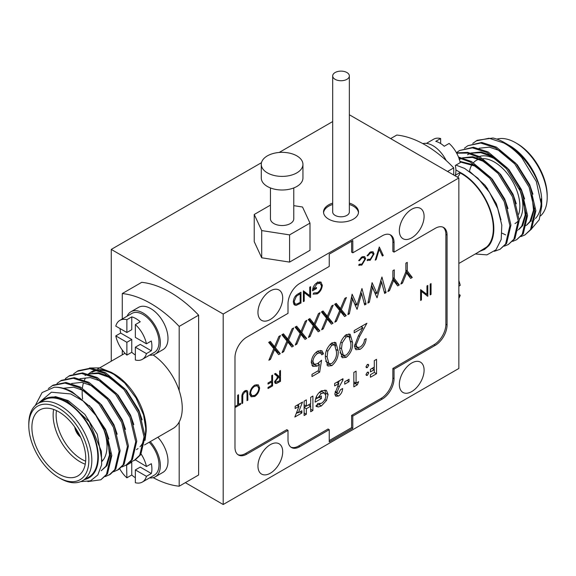 <?xml version="1.0" encoding="UTF-8"?>
<svg xmlns="http://www.w3.org/2000/svg" width="576" height="576" viewBox="0 0 576 576"><rect width="100%" height="100%" fill="white"/><g stroke="black" fill="none" stroke-linecap="round" stroke-linejoin="round"><path stroke-width="0.86" d="M261.281 164.369L261.281 177.977A20.83 12.024 0 0 0 267.379 186.48A20.83 12.024 0 0 0 290.081 189.086A20.83 12.024 0 0 0 302.94 177.977L302.94 164.369A20.83 12.024 0 0 0 296.834 155.866A20.83 12.024 0 0 0 274.14 153.259A20.83 12.024 0 0 0 261.281 164.369A20.83 12.024 0 0 0 267.379 172.872A20.83 12.024 0 0 0 290.081 175.478A20.83 12.024 0 0 0 302.94 164.369M270.446 187.934L270.446 218.794A11.664 6.732 0 0 0 273.859 223.553A11.664 6.732 0 0 0 286.574 225.014A11.664 6.732 0 0 0 293.774 218.794L293.774 187.934M293.774 205.654L302.515 207.007L309.989 223.106L309.989 250.315L289.577 262.102L261.698 257.789L254.232 241.69L254.232 214.481L270.446 205.121M309.989 223.106L289.577 234.886L261.698 230.573L261.698 257.789M261.698 230.573L254.232 214.481M289.577 234.886L289.577 262.102M346.918 72.533A8.33 4.81 180 0 1 349.351 75.931A8.33 4.81 180 0 1 344.21 80.374A8.33 4.81 180 0 1 335.131 79.337A8.33 4.81 180 0 1 332.69 75.931A8.33 4.81 180 0 1 337.831 71.489A8.33 4.81 180 0 1 346.918 72.533M349.351 75.931L349.351 211.99A8.33 4.81 180 0 1 344.21 216.432A8.33 4.81 180 0 1 335.131 215.388A8.33 4.81 180 0 1 332.69 211.99L332.69 75.931M349.351 203.105A17.496 10.102 180 0 1 353.398 204.847A17.496 10.102 180 0 1 358.517 211.99A17.496 10.102 180 0 1 347.717 221.321A17.496 10.102 180 0 1 328.651 219.132A17.496 10.102 180 0 1 323.525 211.99A17.496 10.102 180 0 1 332.69 203.105M323.568 212.666A17.496 10.102 180 0 1 332.69 204.466M349.351 204.466A17.496 10.102 180 0 1 353.398 206.208A17.496 10.102 180 0 1 358.481 212.666M332.69 121.558L279.166 152.467M261.49 162.67L111.254 249.408L223.193 314.028L458.849 177.977L349.351 114.761M185.342 482.659L223.193 504.511L458.849 368.46L458.849 177.977M111.254 361.202L111.254 249.408M223.193 504.511L223.193 314.028M394.049 242.604A16.661 9.619 120 0 0 390.593 234.972A16.661 9.619 120 0 0 382.262 235.8L352.807 252.806L352.807 240.559L329.242 254.167L329.242 266.414L299.786 283.421A16.661 9.619 120 0 0 288 303.826L288 313.351L246.758 337.162A16.661 9.619 120 0 0 234.979 357.574L234.979 447.365A16.661 9.619 120 0 0 238.428 454.997A16.661 9.619 120 0 0 246.758 454.169L288 430.358L288 439.884A16.661 9.619 120 0 0 291.449 447.516A16.661 9.619 120 0 0 299.786 446.688L329.242 429.682L329.242 441.929L352.807 428.321L352.807 416.074L382.262 399.067A16.661 9.619 120 0 0 394.049 378.662L394.049 369.137L435.283 345.326A16.661 9.619 120 0 0 447.07 324.914L447.07 235.123A16.661 9.619 120 0 0 443.621 227.491A16.661 9.619 120 0 0 435.283 228.319L394.049 252.13L394.049 242.604L392.868 241.92A16.661 9.619 120 0 0 389.988 234.67M411.718 209.268A17.496 10.102 120 0 0 400.291 224.69A17.496 10.102 120 0 0 402.97 238.709A17.496 10.102 120 0 0 411.718 237.838A17.496 10.102 120 0 0 423.151 222.422A17.496 10.102 120 0 0 420.466 208.404A17.496 10.102 120 0 0 411.718 209.268M411.718 363.017A17.496 10.102 120 0 0 400.291 378.432A17.496 10.102 120 0 0 402.97 392.45A17.496 10.102 120 0 0 411.718 391.586A17.496 10.102 120 0 0 423.151 376.171A17.496 10.102 120 0 0 420.466 362.146A17.496 10.102 120 0 0 411.718 363.017M270.324 444.65A17.496 10.102 120 0 0 258.898 460.066A17.496 10.102 120 0 0 261.576 474.084A17.496 10.102 120 0 0 270.324 473.22A17.496 10.102 120 0 0 281.758 457.798A17.496 10.102 120 0 0 279.072 443.779A17.496 10.102 120 0 0 270.324 444.65M270.324 290.902A17.496 10.102 120 0 0 258.898 306.317A17.496 10.102 120 0 0 261.576 320.342A17.496 10.102 120 0 0 270.324 319.471A17.496 10.102 120 0 0 281.758 304.056A17.496 10.102 120 0 0 279.072 290.038A17.496 10.102 120 0 0 270.324 290.902M394.049 252.13L392.868 251.446L392.868 241.92M329.242 440.568L351.626 427.644L351.626 415.397L381.082 398.39A16.661 9.619 120 0 0 392.868 377.978L392.868 368.453L434.11 344.65A16.661 9.619 120 0 0 445.889 324.238L445.889 234.439A16.661 9.619 120 0 0 443.009 227.189M392.868 368.453L394.049 369.137M351.626 415.397L352.807 416.074M351.626 427.644L352.807 428.321M290.88 447.134A16.661 9.619 120 0 0 298.606 446.011L328.061 428.998L329.242 429.682M237.859 454.622A16.661 9.619 120 0 0 245.585 453.492L286.819 429.682L288 430.358M352.807 252.806L351.626 252.13L351.626 241.243M431.042 283.601L430.2 284.09L430.2 294.89L431.042 294.401L431.042 283.601M317.693 353.326L320.479 352.894L321.818 354.816L323.496 353.851L321.912 350.705L317.794 351.05C313.877 353.65 311.702 357.444 311.27 362.426L312.775 366.422L317.153 366.098L319.356 364.406L318.348 370.67L311.983 374.342L311.983 376.553L319.658 372.125L321.581 360.216L317.455 363.708L314.33 364.32L312.948 361.541C313.207 358.178 314.784 355.435 317.693 353.326L316.102 352.404M331.87 342.922C327.118 347.09 324.965 352.116 325.418 357.991L327.888 366.048L331.87 365.63C336.593 361.44 338.681 356.45 338.126 350.654L335.75 342.504L331.87 342.922M346.262 334.613C341.51 338.782 339.358 343.807 339.804 349.69L342.281 357.739L346.262 357.322C350.986 353.138 353.066 348.142 352.512 342.346L350.143 334.195L346.262 334.613M368.705 365.242L368.345 364.385L367.344 364.457L365.99 366.811L366.35 367.668L367.344 367.596L368.705 365.242L367.344 364.457M368.705 372.989L368.345 372.132L367.344 372.211L365.99 374.558L366.35 375.415L367.344 375.343L368.705 372.989L367.351 372.204M370.462 371.887L374.299 369.67L374.299 372.442L370.462 374.652L370.462 377.237L376.538 373.73L376.538 359.33L374.299 360.626L374.299 367.085L370.462 369.302L370.462 371.887M358.69 265.075L361.814 265.118L365.645 258.761L364.666 256.579L361.886 256.91L358.69 260.582L359.388 260.705L361.872 257.89L363.881 257.551L364.802 259.337L361.879 264.118L359.388 264.168L358.69 265.075L359.179 265.522M353.837 386.842L357.3 384.84L358.632 381.672L356.076 383.148L356.076 371.146L353.837 372.442L353.837 386.842M349.042 379.267L344.722 381.758L344.722 384.163L349.042 381.672L349.042 379.267M342.965 378.713L334.649 383.515L334.649 385.913L338.846 383.494L334.814 393.876L335.801 396.245L338.551 396.029C341.1 394.222 342.461 391.716 342.648 388.498L340.409 389.794L338.681 393.372L337.558 393.538L337.054 392.4L339.271 386.69L342.965 380.023L342.965 378.713M316.03 406.375L318.37 407.002L321.408 405.929L326.462 400.493L328.097 394.574L326.354 390.334L321.35 390.83C317.686 393.286 315.619 396.857 315.151 401.544L315.166 402.149L321.379 398.563L321.379 395.978L317.801 398.045L321.3 393.437L324.41 392.983L325.858 395.863C325.591 398.945 324.13 401.429 321.473 403.308L317.722 403.524L316.224 406.49M420.61 300.427L421.445 299.945L421.445 291.442L427.802 296.273L427.802 285.473L426.96 285.955L426.96 294.437L420.61 289.627L420.61 300.427M275.537 373.385L274.493 373.982L277.934 376.985L274.615 381.823L275.198 383.342L276.502 383.479L280.49 381.319L280.49 370.519L279.648 371.009L279.648 375.991L278.971 376.387L275.537 373.385M268.02 384.091L271.735 381.946L271.735 385.265L268.02 387.418L268.02 388.519L272.578 385.891L272.578 375.091L271.735 375.574L271.735 380.837L268.02 382.982L268.02 384.091M259.625 387.922L258.322 384.84L254.693 385.135C251.82 387.122 250.186 389.959 249.797 393.646L251.093 396.77L254.772 396.446C257.645 394.445 259.265 391.601 259.625 387.922L258.422 387.223M241.884 403.61L242.719 403.128L242.813 394.927L244.836 391.939L246.305 391.694L247.003 392.753L247.039 400.637L247.874 400.154L247.709 391.45L246.931 390.499L244.786 390.859C242.683 392.501 241.718 394.574 241.884 397.087L241.884 403.61M235.649 406.109L235.649 407.21L240.559 404.374L240.559 403.265L238.522 404.446L238.522 394.754L237.686 395.237L237.686 404.928L235.649 406.109M379.253 249.314L382.37 256.025L383.27 255.506L379.31 246.989L375.235 260.143L376.135 259.625L379.253 249.314L378.619 248.947M367.078 260.23L370.21 260.273L374.033 253.915L373.061 251.734L370.282 252.065L367.078 255.737L367.783 255.859L370.267 253.044L372.269 252.706L373.198 254.491L370.274 259.272L367.783 259.322L367.078 260.23L367.574 260.676M309.859 318.6L308.246 319.529L313.337 325.771L308.448 337.414L310.061 336.485L314.143 326.765L318.226 331.769L319.838 330.84L314.95 324.842L320.04 312.725L318.427 313.654L314.143 323.849L309.859 318.6M296.669 326.21L295.056 327.146L300.146 333.389L295.258 345.031L296.87 344.095L300.953 334.375L305.035 339.386L306.648 338.45L301.759 332.453L306.85 320.335L305.237 321.271L300.953 331.466L296.669 326.21M283.486 333.828L281.866 334.757L286.956 341.006L282.067 352.642L283.68 351.713L287.762 341.993L291.845 346.997L293.458 346.068L288.569 340.07L293.659 327.953L292.046 328.882L287.762 339.077L283.486 333.828M270.295 341.446L268.675 342.374L273.766 348.617L268.877 360.259L270.49 359.323L274.572 349.61L278.654 354.614L280.267 353.678L275.378 347.688L280.469 335.57L278.856 336.499L274.572 346.694L270.295 341.446M354.19 330.588L354.19 332.806L362.894 327.78L358.214 336.247L354.434 346.183L355.91 349.718L360.086 349.344C363.708 346.831 365.738 343.26 366.185 338.616L364.507 339.588C364.27 342.662 362.822 345.161 360.173 347.076L357.408 347.486L356.112 345.038L359.647 336.377L366.905 323.251L354.19 330.588M300.989 303.012L300.989 292.212L298.087 293.882C295.186 295.546 293.594 298.217 293.314 301.903L294.43 304.934L296.129 305.424L300.989 303.012L300.031 302.458M303.386 301.622L304.222 301.14L304.222 292.637L310.579 297.468L310.579 286.668L309.744 287.158L309.744 295.639L303.386 290.822L303.386 301.622M320.587 281.966L321.185 282.312L317.131 282.614C314.273 284.479 312.732 287.215 312.502 290.822L316.454 288.54L316.454 287.431L313.337 289.231L317.059 283.759L320.076 283.262L321.494 285.818C321.185 288.706 319.802 291.017 317.326 292.745L313.819 292.968L313.099 294.17L317.297 293.868C320.234 291.924 321.912 289.066 322.33 285.293L320.846 282.103M306.353 399.852L304.114 401.148L304.114 415.541L306.353 414.252L306.353 408.715L310.673 406.224L310.673 411.761L312.912 410.465L312.912 396.065L310.673 397.361L310.673 403.639L306.353 406.13L306.353 399.852M295.164 408.528L299.038 406.296L294.84 417.024L301.882 412.963L301.882 410.746L298.325 412.798L302.515 402.07L295.164 406.31L295.164 408.528M400.874 284.054L402.48 283.126L406.57 273.031L410.666 278.402L412.265 277.474L407.268 270.914L407.268 262.361L405.871 263.167L405.871 271.721L400.874 284.054M387.886 291.55L389.484 290.628L393.581 280.534L397.678 285.898L399.276 284.976L394.279 278.417L394.279 269.856L392.882 270.67L392.882 279.223L387.886 291.55M372.103 282.665L367.898 303.091L369.331 302.263L372.398 287.381L377.05 297.806L381.593 281.988L384.638 293.422L386.086 292.586L381.938 276.984L376.992 293.609L372.103 282.665M352.116 294.199L347.918 314.626L349.344 313.798L352.411 298.922L357.07 309.341L361.606 293.522L364.658 304.963L366.106 304.128L361.958 288.518L357.012 305.143L352.116 294.199M336.24 303.365L334.627 304.301L339.71 310.543L334.829 322.186L336.442 321.25L340.524 311.53L344.606 316.541L346.219 315.605L341.33 309.614L346.421 297.49L344.801 298.426L340.524 308.621L336.24 303.365M323.05 310.982L321.437 311.911L326.527 318.161L321.638 329.796L323.251 328.867L327.334 319.147L331.416 324.151L333.029 323.222L328.14 317.225L333.23 305.107L331.61 306.036L327.334 316.231L323.05 310.982M322.2 311.472L324.979 314.87L327.334 316.231M322.265 328.298L323.251 328.867M326.347 318.578L327.334 319.147M329.904 322.301L330.674 321.862L333.029 323.222M330.674 321.862L325.778 315.864L328.14 317.225M325.778 315.864L325.958 315.439M335.39 303.854L338.162 307.26L340.524 308.621M335.455 320.681L336.442 321.25M339.538 310.961L340.524 311.53M343.094 314.69L343.865 314.244L346.219 315.605M343.865 314.244L338.969 308.254L341.33 309.614M338.969 308.254L339.149 307.829M348.221 313.15L349.344 313.798M351.281 298.267L352.411 298.922M360.533 292.903L361.606 293.522M355.327 305.827L355.738 304.409M364.133 302.99L366.106 304.128M361.231 293.306L360.835 291.823M351.619 296.633L354.65 303.782L357.012 305.143M368.208 301.615L369.331 302.263M371.268 286.733L372.398 287.381M380.513 281.362L381.593 281.988M375.314 294.286L375.725 292.874M384.113 291.449L386.086 292.586M381.218 281.772L380.822 280.289M371.606 285.091L374.638 292.248L376.992 293.609M388.49 290.052L389.484 290.628M392.587 279.958L393.581 280.534M396.23 284.011L396.922 283.615L399.276 284.976M392.882 277.61L394.279 278.417M396.922 283.615L392.882 278.309M401.479 282.55L402.48 283.126M405.576 272.455L406.57 273.031M409.226 276.509L409.91 276.113L412.265 277.474M405.871 270.108L407.268 270.914M409.91 276.113L405.871 270.814M297.115 405.187L299.038 406.296M299.959 411.854L301.882 412.963M296.215 413.51L297.886 412.546M296.834 411.934L298.325 412.798M298.174 405.799L298.786 404.222M304.114 404.834L306.353 406.13M304.114 412.963L306.353 414.252M304.114 407.419L306.353 408.715M308.434 404.928L310.673 406.224M304.114 407.282L306.238 406.058M310.673 409.176L312.912 410.465M310.55 406.152L310.55 403.704M315.497 287.986L316.454 288.54M312.826 288.936L313.337 289.231M316.253 283.298L317.059 283.759M316.152 293.206L317.297 293.868M321.026 284.537L322.33 285.293M319.918 283.169L319.5 281.794M303.386 300.658L304.222 301.14M303.386 292.154L304.222 292.637M309.485 296.834L310.579 297.468M308.225 295.834L308.225 294.761M303.386 291.082L309.744 295.639M293.666 304.042L296.129 305.424M293.774 304.063L294.79 303.732M300.146 302.386L296.618 304.121L295.078 303.898L294.156 301.421L296.402 296.237L300.146 293.803L300.146 302.386M299.189 293.249L300.146 293.803M295.654 295.805L296.402 296.237M293.465 301.025L294.156 301.421M360.979 326.671L362.894 327.78M355.046 348.595L357.725 347.983L360.086 349.344M357.725 347.983L358.142 347.645M357.408 347.486L354.55 345.629M354.83 344.304L356.112 345.038M358.51 335.722L359.647 336.377M361.678 327.074L362.34 325.886M269.446 341.935L272.218 345.334L274.572 346.694M269.51 358.762L270.49 359.323M273.586 349.042L274.572 349.61M277.15 352.764L277.913 352.325L280.267 353.678M277.913 352.325L273.024 346.327L275.378 347.688M273.024 346.327L273.204 345.902M282.636 334.318L285.408 337.716L287.762 339.077M282.701 351.144L283.68 351.713M286.776 341.424L287.762 341.993M290.34 345.146L291.103 344.707L293.458 346.068M291.103 344.707L286.214 338.71L288.569 340.07M286.214 338.71L286.387 338.285M295.826 326.7L298.598 330.106L300.953 331.466M295.891 343.526L296.87 344.095M299.966 333.806L300.953 334.375M303.523 337.536L304.294 337.09L306.648 338.45M304.294 337.09L299.405 331.092L301.759 332.453M299.405 331.092L299.578 330.674M309.017 319.09L311.789 322.488L314.143 323.849M309.074 335.916L310.061 336.485M313.157 326.196L314.143 326.765M316.714 329.918L317.484 329.479L319.838 330.84M317.484 329.479L312.595 323.482L314.95 324.842M312.595 323.482L312.768 323.057M367.193 255.521L367.783 255.859M369.49 252.598L370.267 253.044M369.209 259.697L370.21 260.273M372.679 253.13L374.033 253.915M371.628 252.338L371.477 251.705M375.502 259.258L376.135 259.625M381.708 254.606L383.27 255.506M239.602 403.819L240.559 404.374M237.686 403.956L238.522 404.446M241.884 402.646L242.719 403.128M242.15 394.538L242.813 394.927M244.08 391.507L244.836 391.939M247.039 399.665L247.874 400.154M245.498 391.234L245.426 390.607M245.959 390.442L247.709 391.45M253.57 395.755L254.772 396.446M257.076 385.603L256.802 384.646M250.265 395.604L251.316 395.395M253.93 385.762L254.729 386.23L257.486 385.841L258.79 388.411C258.545 391.27 257.191 393.588 254.729 395.366L251.942 395.755L250.632 393.163C250.87 390.283 252.238 387.972 254.729 386.23M249.97 392.782L250.632 393.163M270.778 381.391L271.735 381.946M271.62 385.337L272.578 385.891M275.054 373.666L278.971 376.387M274.709 382.442L276.502 383.479M279.533 380.772L280.49 381.319M276.818 376.013L277.294 375.739L279.648 377.1L279.648 380.7L275.875 382.277L275.458 381.341L277.942 378.072L279.648 377.1M274.846 380.988L275.458 381.341M420.61 299.455L421.445 299.945M420.61 290.959L421.445 291.442M426.708 295.639L427.802 296.273M425.448 294.631L425.448 293.566M420.61 289.886L426.96 294.437M325.57 394.891L325.742 393.214L324.9 390.038M325.742 393.214L328.097 394.574M319.147 397.267L321.379 398.563M315.641 399.154L317.686 397.973M316.21 397.123L317.801 398.045M319.457 392.371L321.3 393.437M320.4 391.586L322.056 391.622L324.41 392.983M316.346 405.842L318.37 407.002M316.008 405.641L319.054 404.568L321.408 405.929M319.054 404.568L320.134 403.855M324.871 399.578L326.462 400.493M341.834 379.368L342.965 380.023M336.773 382.291L338.846 383.494M335.045 394.963L336.197 394.668L338.551 396.029M336.197 394.668L337.536 393.523M337.558 393.538L335.138 392.126M335.297 391.385L337.054 392.4M337.658 385.762L339.271 386.69M338.155 383.09L339.458 380.736M346.961 380.47L349.042 381.672M353.837 384.12L354.938 383.479L357.3 384.84M354.938 383.479L355.277 382.687M353.837 381.852L356.076 383.148M358.798 260.366L359.388 260.705M361.094 257.443L361.872 257.89M360.814 264.542L361.814 265.118M364.284 257.976L365.645 258.761M363.24 257.184L363.082 256.55M372.06 368.381L374.299 369.67M374.299 372.442L376.538 373.73M374.184 369.605L374.184 367.157M365.99 374.566L367.344 375.343M365.99 366.811L367.344 367.596M349.978 337.63L348.854 333.9M350.791 341.352L352.512 342.346M341.201 356.695L343.901 355.961L346.262 357.322M343.901 355.961L344.383 355.586M344.621 335.945L346.205 336.859L349.056 336.629L350.834 343.325C351.367 347.782 349.826 351.713 346.205 355.14L343.39 355.37L340.013 352.814M345.708 335.045L349.056 336.629M339.89 347.81L341.482 348.725L342.194 342.886L346.205 336.859M343.39 355.37L341.482 348.725M340.841 342.108L342.194 342.886M335.585 345.938L334.469 342.202M336.406 349.661L338.126 350.654M326.815 365.004L329.515 364.27L331.87 365.63M329.515 364.27L329.998 363.895M330.235 344.254L331.819 345.168L334.663 344.938L336.449 351.634C336.982 356.083 335.441 360.022 331.819 363.449L329.004 363.679L325.62 361.116M331.315 343.354L334.663 344.938M325.505 356.112L327.096 357.034L327.802 351.194L331.819 345.168M329.004 363.679L327.096 357.034M326.448 350.417L327.802 351.194M311.58 360.756L312.948 361.541M317.398 351.36L320.479 352.894M320.465 352.879L321.142 352.49L323.496 353.851M321.142 352.49L320.465 350.453M311.911 365.335L314.798 364.738L317.153 366.098M314.798 364.738L315.216 364.471M317.772 363.485L319.356 364.406M317.743 371.016L319.658 372.125M318.413 363.859L318.571 362.916M314.33 364.32L311.306 362.21M430.2 293.918L431.042 294.401M78.862 433.735A8.885 5.134 60 0 1 76.817 430.193M85.255 464.191A38.095 21.996 60 0 1 53.136 415.123A38.095 21.996 60 0 1 53.64 409.435M102.708 426.888A38.095 21.996 60 0 1 107.006 446.227A38.095 21.996 60 0 1 101.988 461.412M104.962 431.777A35.978 20.772 -120 0 1 107.006 444.499L107.006 446.227M56.462 410.602A35.978 20.772 -120 0 0 56.131 415.123A35.978 20.772 -120 0 0 85.651 461.167M85.759 458.496A38.095 21.996 -120 0 0 69.127 420.163A38.095 21.996 -120 0 0 39.78 409.954A38.095 21.996 -120 0 0 31.889 427.392A38.095 21.996 -120 0 0 48.514 465.732A38.095 21.996 -120 0 0 77.868 475.934A38.095 21.996 -120 0 0 85.759 458.496M60.322 478.476L58.824 477.612A42.458 24.516 -120 0 0 88.848 460.282A42.458 24.516 -120 0 0 58.824 408.276A42.458 24.516 -120 0 0 28.8 425.614A42.458 24.516 -120 0 0 58.824 477.612L60.322 478.476A44.575 25.733 60 0 0 82.606 480.686A44.575 25.733 60 0 0 89.438 444.967A44.575 25.733 60 0 0 60.322 405.684A44.575 25.733 60 0 0 38.03 403.481L51.408 392.206L70.747 393.955L83.102 400.968L95.846 415.382L105.077 432.05L110.779 456.142L106.459 474.451L100.85 479.772L87.854 481.601M28.8 425.614L28.8 423.886A44.575 25.733 60 0 1 38.03 403.481L44.021 400.025A44.575 25.733 -120 0 1 66.305 402.228A44.575 25.733 -120 0 1 95.422 441.511A44.575 25.733 -120 0 1 88.589 477.23L82.606 480.686M120.06 378.612A44.575 25.733 -120 0 0 114.192 374.587A44.575 25.733 -120 0 0 100.274 370.289M97.927 370.411A44.575 25.733 -120 0 0 91.901 372.377L96.235 369.878M35.273 405.526L42.084 392.58L54.23 387.23A52.906 30.542 60 0 1 71.69 392.321A52.906 30.542 60 0 1 83.102 400.968M84.593 479.542A45.288 26.15 -120 0 0 96.862 445.205A45.288 26.15 -120 0 0 66.305 401.645A45.288 26.15 -120 0 0 47.736 397.778C53.46 396.13 59.825 397.116 66.83 400.745L89.323 421.848L101.419 451.411L101.642 464.789L97.812 474.984L90.497 480.83L80.611 481.644M89.496 368.006L99.9 367.877L111.377 372.377L124.733 383.04L136.03 397.966L143.568 414.9L146.21 431.194L145.03 440.41M146.218 431.194L146.218 429.466A45.288 26.15 60 0 0 114.192 374.004L111.377 372.377M82.634 399.06A45.288 26.15 60 0 1 82.202 390.787M82.404 388.145A45.288 26.15 60 0 1 83.297 383.414M84.413 380.189A45.288 26.15 60 0 1 85.507 377.971M88.999 373.601A45.288 26.15 60 0 1 96.48 369.943M98.575 369.684A45.288 26.15 60 0 1 112.831 373.248M73.634 373.831L78.084 370.735L90.943 368.078L105.588 372.751L124.985 388.937L139.37 412.25L145.073 436.349L140.753 454.651L135.144 459.972L130.19 462.19M77.04 371.333L89.906 368.683L104.544 373.349L123.948 389.534L138.334 412.855L144.036 436.946L139.716 455.249L134.107 460.57M65.326 378.626L69.768 375.538L82.634 372.881L97.272 377.546L116.669 393.732L131.054 417.053L136.764 441.144L132.444 459.454L126.828 464.774L121.882 466.985M68.731 376.135L81.59 373.478L96.235 378.151L115.632 394.337L130.018 417.65L135.72 441.749L131.4 460.051L125.791 465.372M57.01 383.429L61.452 380.333L74.318 377.683L88.956 382.349L108.36 398.534L122.746 421.855L128.448 445.946L124.128 464.249L118.519 469.57L113.566 471.787M60.415 380.938L73.282 378.281L87.919 382.946L107.316 399.132L121.702 422.453L127.411 446.544L123.091 464.854L117.475 470.174M48.341 388.562L53.143 385.135L66.002 382.478L80.647 387.151L100.044 403.337L114.43 426.65L120.132 450.749L115.812 469.051L110.203 474.372L105.25 476.59M52.099 385.733L64.966 383.083L79.603 387.749L99.007 403.934L113.393 427.255L119.095 451.346L114.775 469.649L109.166 474.97M54.23 387.23C60.142 387.007 66.175 388.584 72.331 391.946L91.728 408.132L106.114 431.453L111.823 455.544L107.503 473.854L100.85 479.772M40.068 402.307L43.668 399.42L47.736 397.778M136.476 449.582A44.575 25.733 -120 0 0 138.074 448.517M140.018 446.753A44.575 25.733 -120 0 0 144.043 439.898M145.066 436.118A44.575 25.733 -120 0 0 144.043 416.542M153.187 477.655A105.811 61.092 -120 0 0 179.186 486.216L179.186 421.963A44.575 25.733 -120 0 0 179.186 390.658L179.186 326.405A105.811 61.092 -120 0 0 122.27 293.551L122.27 318.974M144.497 444.953L173.016 428.486A44.575 25.733 -120 0 0 179.186 421.963M179.186 486.216L198.626 474.991L198.626 315.18L179.186 326.405M198.626 315.18A105.811 61.092 -120 0 0 141.718 282.326L122.27 293.551M122.27 350.021L122.27 354.845M179.186 390.658A44.575 25.733 -120 0 0 153.094 354.953M107.834 439.639L109.469 454.932L105.941 466.236L101.189 470.758L106.985 465.631L110.585 452.995M85.018 375.552L87.221 374.479M88.639 373.982L98.338 373.507L108.706 377.186L121.608 386.914M43.668 399.42L55.577 396.634L68.177 400.579L84.874 414.374L97.286 434.268L102.017 460.836M89.395 405.518L105.595 429.473L108.878 439.034M63.324 388.282L73.591 387.18L84.802 390.982L101.498 404.777L113.911 424.67L117.187 434.239M71.64 383.479L81.907 382.378L93.118 386.186L109.814 399.974L122.227 419.868L125.503 429.437M79.949 378.677L90.216 377.575L101.426 381.384L118.13 395.179L130.536 415.073L133.819 424.634M88.265 373.882L98.532 372.78L109.742 376.582L126.439 390.377L138.852 410.27L142.128 419.839M74.765 427.075A9.734 5.623 -120 0 0 80.539 437.076M75.694 428.443A9.734 5.623 -120 0 0 79.819 435.586M487.714 188.611L487.145 188.935M486.252 187.718L486.806 187.402M519.228 219.643A38.095 21.996 -120 0 0 522.864 206.136A38.095 21.996 -120 0 0 519.257 188.503M498.11 160.841A38.095 21.996 -120 0 0 479.354 156.499M478.094 156.982A38.095 21.996 -120 0 0 476.885 157.594M469.476 171.353A35.978 20.772 60 0 1 472.529 163.865M473.494 162.677A35.978 20.772 60 0 1 478.8 159.25M480.348 158.854A35.978 20.772 60 0 1 481.169 158.724M482.983 158.609A35.978 20.772 60 0 1 519.869 206.136A35.978 20.772 60 0 1 518.702 214.25M517.176 143.647L515.678 142.783L517.176 143.647A42.458 24.516 60 0 1 547.2 195.653L547.2 197.381A44.575 25.733 -120 0 0 515.678 142.783L515.678 142.783A44.575 25.733 -120 0 0 496.872 139.118M540.554 215.899A44.575 25.733 -120 0 0 547.2 197.381M460.073 172.937A44.575 25.733 60 0 1 461.808 173.887A44.575 25.733 60 0 1 490.932 213.17A44.575 25.733 60 0 1 484.099 248.89L458.849 263.462M541.166 198.842A44.575 25.733 60 0 1 535.45 218.491M534.334 219.564A44.575 25.733 60 0 1 531.979 221.242M505.253 143.093L504.31 142.546A52.906 30.542 -120 0 1 521.77 157.622L536.342 181.548L541.721 206.294L541.721 201.125A45.288 26.15 60 0 0 541.382 195.581C539.294 176.933 523.058 152.928 505.253 143.093L504.31 142.546A52.906 30.542 -120 0 0 492.898 138.017L477.202 140.306L472.759 143.395M541.721 206.294L539.208 219.766L532.03 228.29M509.695 145.656A45.288 26.15 60 0 1 528.264 163.231C522.54 155.405 516.175 149.45 509.17 145.361L509.695 145.656M507.312 144.346L509.17 145.361M460.123 172.382A45.288 26.15 -120 0 1 461.808 173.304A45.288 26.15 -120 0 1 489.852 208.627A45.288 26.15 -120 0 1 488.887 245.657L477.122 252.914M475.272 253.98L486.914 254.873L495.943 249.833L501.185 239.486L501.811 225.137L497.736 208.656L489.427 192.254L477.864 178.2L464.623 168.43L455.962 165.103M494.374 251.316L499.975 249.343L505.584 244.022L509.904 225.713L504.202 201.622L489.809 178.301L470.412 162.115L458.82 157.86M499.975 249.343L506.621 243.418L510.941 225.115L505.238 201.024L490.853 177.703L471.456 161.518L458.496 157.039M504.374 246.154L508.284 244.541L513.9 239.22L518.213 220.918L512.51 196.819L498.125 173.506L478.728 157.32L467.402 153.108L456.674 153.158M508.284 244.541L514.937 238.622L519.257 220.313L513.547 196.222L499.162 172.908L479.765 156.715L467.755 152.381L456.523 152.878M512.69 241.358L516.6 239.746L522.209 234.418L526.529 216.115L520.826 192.024L506.441 168.703L487.044 152.518L472.399 147.852L459.54 150.502L456.437 152.726M516.6 239.746L523.253 233.82L527.566 215.518L521.863 191.419L507.478 168.106L488.081 151.92L473.436 147.247L459.533 150.502M502.078 233.186L505.642 234.878M520.999 236.556L524.916 234.943L530.525 229.622L534.845 211.313L529.135 187.222L514.75 163.908L495.353 147.715L480.715 143.05L467.849 145.706L464.443 148.198M524.916 234.943L531.562 229.018L535.882 210.715L530.179 186.624L515.794 163.303L496.397 147.118L481.752 142.452L467.849 145.706M521.77 157.622C515.858 151.128 509.825 146.225 503.669 142.92L489.024 138.254L476.165 140.904M541.346 195.365C539.87 184.342 535.55 173.7 528.394 163.433L528.264 163.231M488.887 245.657L484.445 249.487L480.146 251.165M390.658 138.6L396.814 135.043A105.811 61.092 60 0 1 453.73 167.904L453.73 175.018M447.566 171.461L453.73 167.904M528.394 163.433L515.117 150.149M526.817 225.007L531.043 220.802L534.643 208.166M532.937 194.206L529.661 184.644L517.248 164.743L500.551 150.955L489.341 147.146L479.074 148.248M518.508 229.81L522.727 225.605L526.327 212.969M524.628 199.008L521.345 189.439L508.932 169.546L492.235 155.75L481.025 151.949L470.758 153.05M469.526 153.598L467.51 154.721L469.721 153.648M516.312 203.803L513.029 194.242L500.623 174.348L483.926 160.553L472.709 156.744L462.442 157.846M461.21 158.4L459.374 159.451M507.996 208.606L504.72 199.037L492.307 179.143L475.61 165.355L459.922 161.374M500.976 219.859L496.404 203.839L485.266 185.45L470.059 171.756M484.582 249.408L488.772 245.772M526.291 225.331L525.78 225.605M526.853 224.842L530.006 221.407L533.527 210.103L531.9 194.803M516.938 230.731L517.464 230.407M518.537 229.644L521.69 226.202L525.211 214.906L523.584 199.606M504.101 166.09L491.198 156.355L480.83 152.676L471.132 153.151M495.792 170.885L482.882 161.15L472.514 157.471L462.823 157.954M461.405 158.45L459.36 159.422M487.476 175.687L474.574 165.953L460.066 161.935M514.973 223.574A38.095 21.996 -120 0 0 517.666 221.501M457.481 177.185A22.493 12.989 60 0 0 460.217 172.44L455.328 175.262A22.493 12.989 -120 0 0 455.904 170.698A22.493 12.989 -120 0 0 455.328 165.463L460.217 162.641A22.493 12.989 60 0 0 449.129 143.438L444.24 146.261A22.493 12.989 -120 0 0 435.758 141.365L440.647 138.535A22.493 12.989 60 0 0 433.642 139.205L426.413 143.381M460.217 172.44L455.89 169.942M440.647 143.532L440.647 138.535M446.177 160.495A24.415 14.098 -120 0 0 432.914 145.67A24.415 14.098 -120 0 0 422.813 143.611M458.849 286.157L460.217 285.365A22.493 12.989 60 0 0 458.849 280.678M458.849 295.956L460.217 295.164A22.493 12.989 60 0 1 458.849 298.274M460.217 295.164L458.849 294.372M135.353 355.003A22.493 12.989 60 0 1 131.76 352.282L126.871 355.104A22.493 12.989 -120 0 1 115.783 335.894L120.672 333.072A22.493 12.989 60 0 1 120.11 328.601M126.871 319.694L131.76 316.872A22.493 12.989 60 0 1 140.242 321.775L135.353 324.598A22.493 12.989 -120 0 1 146.441 343.8L151.33 340.978A22.493 12.989 60 0 1 151.906 346.212A22.493 12.989 60 0 1 151.33 350.777L140.242 344.376L135.353 347.198L135.353 360A22.493 12.989 -120 0 0 142.358 359.33L154.332 352.418A22.493 12.989 -120 0 0 158.99 342.122A22.493 12.989 -120 0 0 149.17 319.478A22.493 12.989 -120 0 0 131.832 313.452L119.866 320.364A22.493 12.989 -120 0 0 115.783 326.102L126.871 332.503L126.871 319.694A22.493 12.989 -120 0 0 119.866 320.364M151.33 350.777L146.441 353.599A22.493 12.989 -120 0 1 142.358 359.33M135.353 347.198L146.441 353.599M115.783 335.894L126.871 342.295L126.871 355.104M146.441 343.8L135.353 337.399L135.353 324.598M131.76 316.872L131.76 329.681L126.871 332.503M120.672 333.072L131.76 339.473L131.76 352.282M131.76 339.473L126.871 342.295M127.094 316.195A24.415 14.098 60 0 1 130.874 311.796L138.521 307.382A24.415 14.098 60 0 1 150.732 308.592A24.415 14.098 60 0 1 166.68 330.098A24.415 14.098 60 0 1 162.936 349.661L155.29 354.082A24.415 14.098 60 0 1 149.587 355.154M130.874 311.796A24.415 14.098 60 0 1 143.086 313.006A24.415 14.098 60 0 1 159.034 334.519A24.415 14.098 60 0 1 155.29 354.082M141.127 454.082A22.493 12.989 -120 0 1 146.441 466.524L151.33 463.702A22.493 12.989 60 0 1 151.906 468.936A22.493 12.989 60 0 1 151.33 473.501L146.441 476.323L135.353 469.922L135.353 482.724A22.493 12.989 -120 0 0 142.358 482.054A22.493 12.989 -120 0 0 146.441 476.323M142.358 482.054L154.332 475.142A22.493 12.989 -120 0 0 158.99 464.846A22.493 12.989 -120 0 0 149.198 442.238M146.441 466.524L135.353 459.85M135.353 477.727A22.493 12.989 60 0 1 131.76 475.006L126.871 477.828A22.493 12.989 -120 0 1 119.714 468.806M126.634 464.89L126.871 477.828M131.206 461.88L131.76 462.197L131.76 475.006M135.353 469.922L140.242 467.1L151.33 473.501M131.76 462.197L126.871 465.019M157.874 437.227A24.415 14.098 60 0 1 162.936 472.385L155.29 476.806A24.415 14.098 60 0 1 149.587 477.878M150.228 441.641A24.415 14.098 60 0 1 155.29 476.806M445.889 234.439L447.07 235.123M445.889 324.238L447.07 324.914M434.11 344.65L435.283 345.326M392.868 377.978L394.049 378.662M381.082 398.39L382.262 399.067M298.606 446.011L299.786 446.688M245.585 453.492L246.758 454.169M298.094 303.523L299.102 304.099M298.116 293.868L299.074 294.422M241.927 396.202L242.719 396.655M247.018 393.134L247.874 393.631M277.661 381.852L278.618 382.406M277.034 377.554L277.942 378.072M317.722 281.902L320.076 283.262M293.414 302.94L295.078 303.898M370.843 251.885L372.269 252.706M244.829 390.845L246.305 391.694M249.588 394.394L251.942 395.755M255.773 384.847L257.486 385.841M274.68 381.586L275.875 382.277M362.448 256.73L363.881 257.551M124.992 353.275L97.272 369.274M460.238 158.918L459.194 159.516"/></g></svg>
